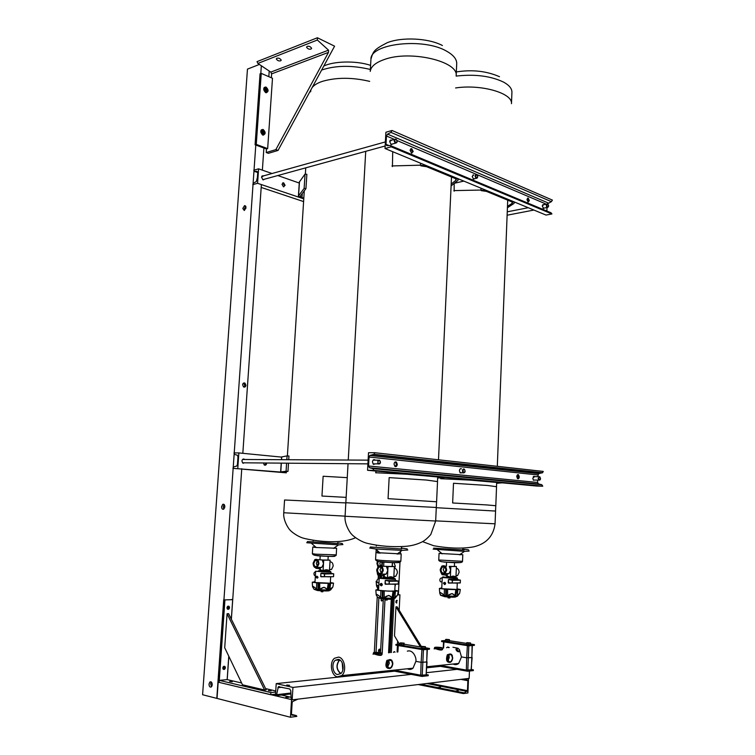 <?xml version="1.0" encoding="UTF-8"?>
<svg xmlns="http://www.w3.org/2000/svg" width="755" height="755" viewBox="0 0 755 755"><rect width="100%" height="100%" fill="white"/><g stroke="black" fill="none" stroke-linecap="round" stroke-linejoin="round"><path stroke-width="1.13" d="M314.24 546.913L312.768 547.045L316.156 547.507L336.617 548.243M338.164 543.572L307.559 541.543L306.775 542.751L338.58 544.884L342.912 544.563M342.411 543.534L337.504 542.788M328.708 585.597L328.812 584.936L329.322 585.257L328.708 585.597L328.01 590.183L328.557 590.174L329.18 585.587M331.19 583.247L313.806 582.445M315.448 588.088C313.91 586.739 312.966 586.267 312.608 586.663L314.014 589.249L317.185 589.731L315.448 588.088M331.662 588.438L328.453 590.419L327.028 589.561C325.254 586.928 322.923 586.843 320.044 589.306L318.657 590.089L317.185 589.731L318.619 589.844L318.563 582.935L318.025 582.888L317.978 590.033M330.341 582.501L333.55 583.162L330.614 583.322L329.878 589.296L332.823 587.097M332.795 587.135L332.115 587.796M312.617 586.994L312.976 586.305L316.534 588.796L316.704 582.794L312.268 582.247L315.014 581.652M320.044 589.306L324.008 587.248L327.255 589.362L328.236 583.37L319.686 583.049L319.818 589.089L318.657 590.089M329.274 584.927L329.491 583.322L328.812 584.936M316.704 582.794L318.025 582.888M316.326 588.976L317.27 589.542M318.563 582.935L319.686 583.049M327.028 589.561L327.915 590.438M328.236 583.37L329.057 583.332M329.491 583.322L330.614 583.322M328.453 590.419L330.001 589.485M314.373 582.52L313.787 582.162M315.014 581.756L314.439 582.039M331.256 582.832L330.322 582.7M329.123 589.985L330.737 589.749M319.242 589.721L327.547 590.023M318.185 563.73C317.978 560.974 316.958 559.927 315.109 560.606L313.835 563.287C314.033 566.052 315.061 567.09 316.911 566.41L318.185 563.73M317.298 560.88L316.345 563.287L317.232 566.137M323.131 590.806L322.772 591.807L321.158 591.675L321.205 590.721M316.194 576.886L316.543 576.273L317.6 578.028L318.025 577.226L317.072 576.244M315.609 571.743L315.448 571.733C313.863 572.46 313.533 573.687 314.467 575.423L315.373 575.706M329.539 569.676L331.558 569.459L333.153 566.127C333.04 563.23 331.983 561.814 329.992 561.871M326.99 569.865L326.405 569.817M318.931 563.806L317.232 567.401C314.75 568.317 313.363 566.92 313.089 563.211L314.816 559.615C317.279 558.709 318.657 560.106 318.931 563.806M323.083 570.846L323.706 560.144L330.086 560.172L329.473 570.808C327.434 569.44 325.311 569.459 323.083 570.846L320.205 569.629L320.318 567.798L321.8 567.383L323.499 563.815L322.3 560.002L323.065 560.012L317.327 559.625M318.299 568.562L315.486 567.76M319.535 567.392L319.497 568.27M328.208 556.35L327.991 560.068L323.065 560.012M325.292 569.949L327.132 570.535M320.224 569.374L319.403 569.194M317.015 576.216L317.006 578.094M330.294 583.247L330.671 576.792L320.705 576.537L324.263 576.66L324.537 573.809L333.682 573.762L324.631 573.979L324.471 576.669L333.446 576.716L321.281 576.707L320.771 576.537L320.96 573.347L324.631 573.979L321.536 573.102C327.113 573.621 330.228 573.649 330.879 573.168L330.879 573.187C330.879 573.8 327.745 573.819 321.479 573.262L321.536 573.102M328.048 570.723L328.557 570.355M330.086 560.172L328 559.965M323.706 560.144L322.3 560.002M328.331 570.261L325.084 570.006M321.309 576.858L322.168 576.726M321.96 496.044L346.139 497.375L321.96 496.044L323.14 476.245L347.253 477.66M378.755 586.229C377.226 585.134 376.481 585.002 376.518 585.814L377.321 587.664L378.661 588.032M395.025 586.097L395.705 584.153M376.547 585.956L376.981 585.106L378.765 586.003M376.953 581.463L376.15 581.265L376.934 581.086M381.247 565.929L381.992 563.872L381.596 561.909M378.264 561.541L377.651 563.447L378.5 566.071M380.331 561.795L379.869 563.447L380.378 565.608M377.226 572.649L377.689 574.933L378.717 575.046M394.657 568.298L395.299 566.118L393.94 562.579M382.483 561.984L382.134 566.127M377.859 566.656L376.915 563.372L377.415 561.38M380.718 575.593L380.728 577.396M392.487 562.541L392.289 566.354M381.728 576.565L381.058 575.574M441.958 665.872L467.656 670.487L467.619 671.242L473.347 670.591L473.376 669.845L471.346 669.487M467.656 670.487L473.376 669.845M426.632 667.807L440.495 666.354L467.619 671.242M445.525 640.504L441.637 640.816L468.704 645.1L468.676 645.846L474.376 645.355L474.404 644.61L470.497 643.996M468.704 645.1L474.404 644.61M466.609 643.383L449.385 640.674M441.637 640.816L441.609 641.542L468.676 645.846M459.389 649.63L461.475 656.916L466.684 657.803L472.149 657.482L471.111 669.609M442.892 665.882L466.363 670.091L471.101 669.789M457.757 663.532L458.257 663.758M467.383 645.638L466.684 657.803L461.475 656.916L458.7 663.437C457.049 664.768 455.161 664.966 453.047 664.023M466.363 670.091L466.684 657.803L471.856 657.567L472.101 645.553M452.934 647.233L458.077 648.281M468.194 644.6L470.478 644.411L470.535 642.93L466.958 642.637L466.562 644.345L468.194 644.6L468.26 643.118L470.214 643.147L470.157 644.638M466.628 642.864L468.26 643.118M447.073 641.259L449.367 641.08L449.433 639.627L445.931 639.343L445.497 641.014L447.073 641.259L447.139 639.806L449.074 639.844L449.008 641.297M445.563 639.56L447.139 639.806M396.064 670.685L421.969 675.64L421.932 676.423L428.236 675.706L428.264 674.932L426.15 674.526M421.969 675.64L428.264 674.932M276.217 683.615L275.443 695.846L276.613 694.685L278.359 686.72L289.741 688.966L290.769 690.665L291.147 698.13L292.176 699.847L292.94 687.409L276.217 683.615L394.582 671.176L421.932 676.423M399.999 644.081L395.922 644.402L423.215 648.989L423.177 649.762L429.453 649.224L429.491 648.451L425.386 647.762M423.215 648.989L429.491 648.451M421.262 647.082L404.095 644.213M395.922 644.402L395.884 645.157L423.177 649.762M407.322 651.169C413.164 649.196 416.769 658.2 415.863 661.361L421.12 662.305L427.056 661.937L426.131 674.791L427.311 649.413M397.055 670.685L420.724 675.206L425.867 674.876M421.932 649.555L421.12 662.305L415.863 661.361L413.023 668.184C411.343 669.581 409.436 669.779 407.313 668.779M420.724 675.206L421.12 662.305L426.707 662.041L427.047 649.432M422.857 648.441L425.367 648.234L425.442 646.676L421.724 646.374L421.214 648.167L422.857 648.441L422.932 646.893L425.008 646.922L424.942 648.479M421.281 646.62L422.932 646.893M401.556 644.874L404.076 644.676L404.151 643.156L400.518 642.854L399.971 644.61L401.556 644.874L401.632 643.345L403.689 643.383L403.614 644.912M400.046 643.081L401.632 643.345M289.618 685.332L286.749 685.012L289.618 685.332M292.176 699.847L469.148 678.367L469.45 671.035M292.94 687.409L411.258 674.375M426.273 672.724L457.039 669.336M375.575 559.634L375.952 552.603L401.207 553.925L400.858 560.965C401.094 563.494 387.57 562.277 380.142 561.616C377.425 561.38 375.905 560.72 375.575 559.634L379.699 560.267C387.211 560.993 401.415 561.456 400.858 560.965M369.705 548.026L375.707 548.989L402.056 550.367L407.813 550.027M370.356 546.998L401.679 548.979M407.285 548.951L401.273 548.045M393.534 593.59L393.638 592.892L394.138 593.232L393.534 593.59L392.798 598.47L393.346 598.441L393.997 593.581M395.563 591.08L395.629 590.58L397.205 590.929L388.891 591.184L377.358 590.183M379.529 596.252C377.632 594.647 376.537 594.194 376.245 594.883L377.623 597.403L381.398 597.988L379.529 596.252M396.413 596.28L393.232 598.706L391.854 597.809C390.146 595.044 387.702 594.959 384.531 597.545L382.993 598.385L381.398 597.988L382.964 598.111L382.898 590.778L382.304 590.731L382.257 598.319M393.232 598.706L397.564 595.082L398.262 590.995L395.45 591.174L394.799 597.705M394.808 590.325L398.262 590.995M376.292 595.251L376.773 594.336L380.699 596.997L380.888 590.627L375.848 589.985L378.595 589.287M384.531 597.545L388.806 595.384L392.081 597.601L393.091 591.24L384.135 590.91L384.286 597.318L382.993 598.385M394.091 592.883L394.327 591.184L393.638 592.892M380.888 590.627L382.304 590.731M380.473 597.186L381.492 597.79M382.898 590.778L384.135 590.91M391.854 597.809L392.694 598.724M393.091 591.24L393.893 591.193M394.327 591.184L395.45 591.174M377.859 590.268L377.349 589.9M377.821 589.797L377.925 590.278M378.585 589.4L377.887 589.759M395.629 590.58L394.808 590.476M393.912 598.234L394.997 598.319L397.564 595.082M383.644 597.979L392.345 598.3M382.426 570.402C382.124 567.364 380.916 566.278 378.802 567.156L377.528 569.902C377.83 572.951 379.048 574.026 381.171 573.139L382.426 570.402M381.228 567.213L380.039 569.883L381.247 573.073M386.928 600.027L385.427 599.951M380.482 583.719L380.058 584.549L381.218 585.54L380.105 584.559L380.482 583.719L381.596 584.719L381.218 585.54L381.719 585.531L381.105 585.616L382.124 584.7L381.077 583.643M378.708 578.802L378.472 578.774C376.887 579.547 376.566 580.859 377.509 582.7L378.793 582.841M393.846 576.735L395.837 576.254L397.413 572.847C397.319 570.082 396.271 568.553 394.27 568.27M383.266 570.487L381.586 574.159C378.736 575.348 377.104 573.904 376.698 569.817L378.406 566.137C381.237 564.957 382.851 566.41 383.266 570.487M387.428 577.934L388.013 566.571L394.355 566.561L393.789 577.849C391.76 576.405 389.637 576.433 387.428 577.934L384.182 576.612L384.286 574.668L386.135 574.111L387.815 570.459L386.418 566.41L387.183 566.41L381.549 566.127M381.511 575.414L379.161 575.159L378.519 574.244M384.201 576.348L383.134 576.122L383.2 574.866L383.172 575.706M392.355 562.541L392.156 566.458L387.183 566.41M389.41 577.028L392.005 577.717L392.647 577.264M380.982 583.606L381.502 583.417C382.606 584.342 382.568 585.144 381.369 585.823L381.011 585.644M394.771 591.071L395.12 584.21L385.041 583.974L389.004 584.134L389.269 581.105L398.404 581.067M385.041 583.974L385.22 580.586L385.899 580.331C391.543 580.869 394.676 580.897 395.309 580.406L395.309 580.406C395.365 581.057 392.213 581.086 385.852 580.501L389.269 581.105L389.231 584.144L398.272 583.974L398.413 581.133L389.155 581.274L385.899 580.331M394.355 566.561L392.166 566.344M388.013 566.571L386.418 566.41M392.524 577.216L389.07 577.141M398.149 584.125L385.399 584.134L385.22 580.586M385.692 584.323L386.484 584.181M388.07 498.649L436.598 501.782L388.07 498.649L389.155 477.613L426.339 480.038L437.532 481.577L436.598 501.782M438.759 559.993L439.051 553.406L462.796 554.708L462.513 561.305C462.862 563.645 450.839 562.503 443.6 561.928C440.307 561.616 438.693 560.974 438.759 559.993L462.513 561.314M433.134 549.111L464.495 551.358L469.11 551.084L468.468 549.8L462.645 549.187M433.748 548.13L464.08 550.046M456.209 591.863L456.303 591.212L456.737 591.524L455.529 596.431L456.615 591.854M457.587 589.513L440.712 588.636M458.946 593.958L456.52 596.412L455.435 596.677L454.727 595.818C453.283 593.222 451.028 593.137 447.951 595.572L445.733 596.29L443.147 594.355C440.854 592.543 439.759 592.298 439.872 593.628L440.675 595.421M455.907 596.658L459.672 593.288L460.305 589.457L457.917 589.598L457.313 595.723M457.03 588.872L460.305 589.457M439.882 593.666L440.439 592.562L444.261 595.063L444.431 589.089L439.391 588.466L441.788 587.852M447.951 595.572L452.018 593.534L454.925 595.62L455.85 589.655L447.564 589.344L447.706 595.355L446.422 596.101L446.356 589.23L445.79 589.183L445.705 596.035L446.45 596.346M456.7 591.203L456.917 589.608L456.303 591.212M444.431 589.089L445.79 589.183M444.044 595.233L445.733 596.29M446.356 589.23L447.564 589.344M454.727 595.818L455.435 596.677M455.85 589.655L456.539 589.617M456.917 589.608L457.917 589.598M441.779 587.937L441.08 588.277M457.643 589.06L457.03 588.985M457.577 595.223L458.219 594.61M456.511 596.223L457.303 596.318L459.672 593.288M447.083 595.978L455.142 596.271M440.533 595.233L445.016 595.799M445.856 570.129C445.525 567.279 444.317 566.259 442.232 567.081L441.005 569.657C441.335 572.516 442.543 573.526 444.638 572.696L445.856 570.129M444.497 567.033L443.204 569.648L444.572 572.734M449.725 597.922L448.026 597.866L448.074 596.912M444.478 584.389L445.45 583.54L444.431 582.53M441.354 578.009L441.175 577.99C439.75 578.774 439.486 580.019 440.401 581.727L441.42 581.841M455.992 576.122L457.577 575.612L459.097 572.422C459.031 570.063 458.106 568.638 456.341 568.156M446.686 570.204L445.054 573.64C442.251 574.763 440.627 573.413 440.184 569.572L441.835 566.127C444.62 565.023 446.233 566.382 446.686 570.204M450.367 577.188L450.829 566.533L456.407 566.524L455.954 577.113C454.161 575.763 452.302 575.782 450.367 577.188L447.149 575.952L447.224 574.13L449.046 573.611L450.669 570.185L449.263 566.382L454.378 566.448L454.538 562.73M443.94 574.885L442.071 574.697L441.109 572.856M447.158 575.706L445.969 575.48L446.007 574.527L446.035 575.442M451.83 576.433L454.019 576.99L454.736 576.49L451.481 576.584M441.996 583.294L441.911 585.229M444.317 582.501L444.818 582.332C445.912 583.2 445.884 583.945 444.714 584.578L444.365 584.436M457.002 589.504L457.285 583.087L448.243 582.851L452.141 583.002L452.368 580.151L460.361 580.067M448.243 582.851L448.385 579.67L449.027 579.434L457.436 579.557C457.511 580.123 454.699 580.133 448.998 579.595L452.368 580.151L452.349 583.011L460.286 582.851L460.408 580.189L452.264 580.312L449.027 579.434M456.407 566.524L454.378 566.335M450.829 566.533L449.263 566.382M460.173 582.992L448.621 583.011L448.385 579.67M448.866 583.171L449.536 583.039M495.761 505.737L486.758 504.925L495.771 505.708L495.063 523.81C493.421 536.088 486.362 543.742 473.885 546.79C462.834 548.857 449.423 548.498 433.653 545.723L422.621 541.646M452.641 502.972L486.73 504.925L452.641 502.972L453.51 483.266L487.532 485.465L496.545 486.72M395.903 602.33L396.073 600.886M383.002 598.819L383.257 600.055L381.596 601.027L381.077 599.819L381.652 598.658M381.256 600.65L381.502 598.79M378.444 650.546L380.199 649.281L380.662 650.206L378.916 651.707L378.444 650.546M378.585 651.301L378.916 649.442M374.32 652.395L377.236 596.695M377.623 589.315L377.698 587.881M378.17 578.83L378.368 575.008M398.366 594.685L400.008 561.965M400.414 553.726L400.471 552.584M400.48 552.509L400.527 551.509M388.985 652.754L391.703 599.083M212.23 684.851C212.089 682.378 211.306 681.425 209.881 682.001L209.012 684.068C209.154 686.54 209.937 687.494 211.362 686.918L212.23 684.851M211.315 682.02L210.636 683.907L211.56 686.729M224.82 506.85C224.735 504.755 224.046 503.925 222.744 504.349L221.621 506.671C221.696 508.766 222.395 509.597 223.697 509.163L224.82 506.85M224.169 504.548L223.197 506.756L223.848 509.049M245.97 207.663L244.526 205.653L242.808 208.456L244.261 210.466L245.97 207.663M245.734 206.247L244.309 208.918L244.544 210.343M237.58 462.353L237.778 459.635M257.408 177.387L256.341 181.568L253.68 182.984L252.793 184.616L257.587 183.305L303.774 198.848L300.811 197.848L298.423 196.007L304.133 188.41L305.048 174.046L306.86 174.301L305.945 188.665L300.235 196.168L302.028 197.555L302.293 193.412M226.991 608.115L227.217 606.954M228.038 606.171L228.548 607.53L227.491 609.143M222.791 668.09L223.055 667.061M223.961 666.25L224.377 667.533L223.216 669.251M243.827 387.07L244.894 385.371L243.506 383.106M242.6 384.767C242.931 383.172 243.723 382.625 244.979 383.144L245.932 385.295C245.602 386.9 244.809 387.438 243.544 386.919L242.6 384.767M262.334 134.815L262.712 133.71L260.881 130.757M261.126 130.209L263.684 133.39L262.731 135.032M265.345 92.421L265.637 91.459L263.788 88.467M264.014 87.854L266.609 91.1L265.779 92.638M259.38 64.449L247.461 69.12L202.595 694.732L217.034 698.432L255.794 145.036M260.796 73.546L261.343 65.761M227.208 679.613L228.822 656.303M231.37 619.26L241.76 468.751M242.827 453.311L261.381 184.588M262.372 170.149L263.901 148.027M268.827 76.68L269.214 71.036M286.324 472.432L282.521 472.017L287.976 471.384L288.495 463.192M288.712 459.719L288.948 456.02L287.06 455.897L286.825 459.71M237.778 468.421L238.854 452.925L233.993 452.925L234.682 454.444L237.278 455.19L237.976 456.709L237.429 464.608L236.711 466.043L233.625 466.92L232.908 468.345L286.324 472.507L280.643 471.913L286.079 471.262L286.598 463.174M286.079 471.262L287.976 471.384M281.606 456.954L287.06 455.897M244.733 459.493L244.516 459.295C243.176 458.653 242.317 459.219 241.921 460.994L242.704 462.994L244.677 462.815M244.12 459.493L243.346 459.012M263.448 462.975L264.231 464.938C265.515 465.533 266.336 464.967 266.704 463.249L266.704 463.004M264.731 465.184L266.09 462.994M241.742 469.091L286.305 472.838M238.854 452.925L281.596 457.105M243.27 463.277L244.063 462.806M496.648 483.162L500.612 482.794L468.94 480.01M440.712 477.849L441.033 478.783M496.639 483.332L502.141 482.832L475.98 480.397L440.675 478.698M437.664 477.783L441.298 477.273L405.501 474.121M375.707 471.054L376.113 472.847M437.655 478L444.299 477.67L442.855 477.302L413.042 474.527L375.613 472.743M374.442 463.929L373.734 464.438M375.226 463.938L373.253 464.146L372.451 461.881C372.828 459.87 373.697 459.229 375.037 459.946L375.254 460.182M534.615 480.048L533.474 480.227L532.737 478.198L534.634 476.622M517.656 474.687L518.515 476.811L517.628 478.708M519.27 476.83C519.053 478.443 518.468 479.048 517.515 478.632L516.769 476.575C516.986 474.961 517.571 474.357 518.525 474.763L519.27 476.83M395.29 461.909L396.507 464.4L395.252 466.571M397.29 464.41C396.941 466.354 396.12 466.996 394.837 466.316L394.034 464.07C394.384 462.126 395.205 461.494 396.488 462.154L397.29 464.41M461.456 472.894L460.191 472.885L459.408 470.733C459.682 468.968 460.371 468.345 461.465 468.864L461.484 468.883M367.562 470.289L373.867 470.384L372.913 468.628L369.525 467.741L368.572 465.995L369.063 457.03L369.837 455.463L374.036 454.293L374.81 452.717L368.516 452.726L367.562 470.289L536.692 486.05L542.769 486.201L541.807 484.719L538.523 483.936L537.579 482.454L537.654 480.105M374.81 452.717L543.27 471.422L542.562 472.724L538.541 473.649L537.777 476.679M373.772 459.663L374.471 460.173M460.456 468.713L461.465 468.864M373.867 470.384L542.769 486.201M303.821 198.159L302.028 197.555M304.133 188.41L305.945 188.665M299.32 182.097L305.048 174.046M263.523 175.887L261.523 177.236L263.023 179.822L264.495 179.199M262.919 176.057L262.24 175.868M285.088 185.324L283.625 182.795L281.993 184.258L283.436 186.787L285.088 185.324M283.776 186.844L284.484 185.475L282.691 182.899M261.183 187.419L303.604 201.585M257.587 183.305L258.597 168.827L272.017 173.518M277.793 175.537L299.263 183.04M258.597 168.827L253.803 170.205L254.492 171.394L257.049 171.347L257.748 172.546L257.228 179.926M263.41 179.879L263.891 179.369M507.464 206.398L512.107 203.331L512.569 202.689L511.465 201.698L486.494 191.402L481.19 190.628M454.161 183.446L454.151 191.185M507.407 207.776L513.806 203.576L514.419 202.718L512.956 201.396L487.994 191.081L480.916 190.052L453.83 190.609M451.179 184.107L455.907 180.247L456.275 179.633L454.925 178.388L426.594 166.704L420.856 165.845M392.723 151.698L392.421 166.6M451.094 185.909L457.738 180.52L458.238 179.699L456.435 178.038L428.123 166.336L420.45 165.185L391.968 165.94M411.966 149.82L410.144 149.877M391.883 144.139L391.477 144.649M392.647 143.931L391.184 144.573L389.665 141.61L391.656 140.166M543.524 208.201L542.232 206.011L543.694 204.709M544.27 208.059L543.336 208.446M527.434 198.225L528.604 200.726L528.113 202.057M529.34 200.575L528.094 202.047L526.952 199.565L528.198 198.084L529.34 200.575M410.711 148.792L412.428 151.746L411.805 153.199M413.183 151.538L411.569 153.133L410.107 150.236L411.72 148.65L413.183 151.538M474.546 178.803L473.498 179.124L472.205 176.453L473.744 174.981M385.022 148.518L391.184 146.829L390.25 145.498L386.928 145.639L386.003 144.318L386.456 136.013L387.551 134.126L390.958 132.38L392.062 130.483L385.899 132.248L385.022 148.518L546.016 215.062L551.933 213.958L550.999 212.768L390.873 145.762M392.062 130.483L552.405 200.103L551.376 201.661L547.224 203.944M390.297 140.147L390.882 140.373M543.43 204.548L542.958 204.85M391.184 146.829L551.933 213.958M546.884 211.051L547.007 207.531M285.796 697.365L288.825 697.271L285.796 697.365M291.808 699.659L217.94 682.105L216.798 698.366L290.467 717.25L296.828 716.382L296.366 715.589L291.911 715.108L291.439 714.315L292.166 702.424L292.751 701.489L297.857 699.158M291.109 697.318L281.455 695.034M291.543 699.696L290.467 717.25M455.869 690.976L458.285 690.514L455.869 690.976M438.23 687.465L440.627 687.012L438.23 687.465M464.004 678.99L467.524 680.01L467.864 680.689L467.449 690.655L463.381 693.571L467.921 692.948L468.515 678.443M463.381 693.571L418.185 684.558M380.435 652.679L373.923 652.716L380.435 652.679M373.517 652.669L374.725 653.283C378.538 653.764 381.011 653.764 382.143 653.264L382.077 654.151C380.898 655.331 378.444 655.113 374.716 653.49L373.376 653.726M392.543 663.796C391.807 667.467 390.344 668.656 388.145 667.363L387.258 664.306C387.957 660.738 389.382 659.511 391.543 660.634L392.543 663.796M388.787 660.729L389.316 663.22L387.73 666.769M387.334 665.533L387.995 661.739M388.665 660.842L389.184 663.23L387.655 666.618M388.466 668.298L387.107 667.656L386.664 664.306L387.664 660.181L390.014 659.54M440.939 647.507L434.965 647.497L440.939 647.507M434.578 647.469L435.899 648.054L442.704 648.083L442.647 648.989C441.609 649.942 439.353 649.696 435.89 648.243L434.446 648.479M338.41 659.389C343.091 659.936 344.912 670.213 340.882 673.517L337.56 674.526C332.728 673.866 331.134 663.201 335.39 660.2L338.41 659.389M342.798 670.138L342.232 662.909M340.892 673.498C336.513 669.77 336.013 665.372 339.382 660.314L339.844 659.974M452.462 657.954C451.877 661.276 450.622 662.437 448.706 661.408L447.791 658.407C448.347 655.161 449.574 653.981 451.462 654.868L452.462 657.954M448.904 655.283L449.272 657.426L448.13 660.512M447.791 658.766L448.074 656.831M448.8 655.406L449.159 657.435M448.866 662.163L447.658 661.691L447.243 658.398L448.036 654.538L450.112 653.953M342.317 663.116L342.855 669.921M450.414 653.934L447.337 654.745C445.875 659.464 446.422 661.965 448.989 662.239M390.439 659.54L386.89 660.399C385.182 665.344 385.767 668.015 388.646 668.401M337.428 676.829L341.647 675.612C347.036 671.431 344.705 657.794 338.542 657.105L334.493 658.256C329.086 662.295 331.2 675.952 337.428 676.829M434.106 648.856L435.578 648.734C440.41 650.47 442.77 650.461 442.656 648.724M372.998 654.132L374.367 654.009C379.567 655.897 382.143 655.85 382.096 653.877M340.694 673.677C336.249 669.638 335.824 665.08 339.391 660.002L339.608 659.832M388.495 668.335L387.834 667.816C389.297 669.062 390.694 668.656 392.034 666.59M264.618 690.004L266.204 689.825L228.623 613.673L227.066 613.74L224.707 647.724L242.487 684.785L264.618 690.004L227.066 613.74M229.624 681.491L232.285 681.774L229.624 681.491M268.327 690.598L271.13 690.91L268.327 690.598M224.924 599.895L223.706 599.706L217.94 682.105L270.734 694.723L270.875 692.58L219.299 680.368L219.158 682.397L224.924 599.895L232.672 599.668L231.323 619.157M275.547 694.175L270.734 694.723M241.628 682.992L227.151 679.604L219.299 680.368M275.679 692.042L270.875 692.58M275.745 690.976L265.6 688.607M228.152 606.265L228.312 607.492L227.387 609.049C228.435 609.663 229.152 609.209 229.529 607.69L229.133 606.425C228.085 605.812 227.368 606.265 226.981 607.784L227.378 609.049M223.82 666.306L224.141 667.477L223.112 669.138M222.791 667.967L223.14 669.166C224.207 669.827 224.952 669.355 225.368 667.75L225.018 666.552C223.952 665.891 223.216 666.372 222.791 667.967M231.455 599.489L232.672 599.668M228.765 656.199L227.151 679.604M399.433 644.119L394.497 635.87L395.95 606.841L420.431 646.941M421.394 646.554L397.083 606.793L395.95 606.841M393.449 652.367L394.27 651.65L395.025 652.226M396.705 603.103L396.847 600.31L396.705 603.103M390.127 652.65L392.836 598.97M397.63 594.704L399.942 594.827L399.178 610.21M396.29 600.593L396.035 602.66M397.64 641.127L397.479 644.279M397.423 645.421L397.092 652.056M397.592 594.893L399.942 594.827M394.082 598.724L391.373 652.547M266.298 92.761C267.383 90.789 266.93 89.052 264.92 87.571L264.325 87.42M265.722 92.62C263.136 90.005 263.118 88.127 265.656 87.004L266.109 87.136C268.686 89.77 268.704 91.638 266.156 92.742L265.722 92.62M263.278 135.173C264.495 133.163 264.061 131.408 261.976 129.898L261.475 129.775M262.787 135.051C260.126 132.352 260.164 130.483 262.9 129.426L263.174 129.511C265.826 132.229 265.779 134.097 263.033 135.126L262.787 135.051M267.666 148.612L272.489 78.265L261.239 73.386L256.266 144.394L267.666 148.612L266.468 148.98L266.222 152.529L268.402 153.322L278.038 150.434L334.578 46.178L317.393 37.75L257.03 61.636L257.88 63.439L270.8 72.103L271.63 73.877L271.356 77.784M261.239 73.386L260.05 73.839L255.077 144.771L266.468 148.98M256.266 144.394L255.077 144.771M279.142 58.305L277.897 58.107M276.887 58.258L276.283 58.909C277.349 60.589 278.803 61.221 280.634 60.825L281.247 60.164C280.171 58.494 278.718 57.852 276.887 58.258M309.748 46.508L307.964 46.234M307.209 46.395L306.53 47.121C307.625 48.858 309.097 49.509 310.956 49.075L311.636 48.339C310.541 46.602 309.069 45.951 307.209 46.395M266.222 152.529L275.858 149.622L278.038 150.434M275.858 149.622L328.491 52.378L328.529 50.16L317.364 40.024L317.393 37.75M459.266 651.235L458.738 651.81L457.577 651.537L456.416 650.47L455.935 649.253L456.954 648.007L456.464 648.677L458.096 650.961L459.266 651.235L459.748 650.565L459.276 649.347L456.954 648.007M456.416 650.47L456.935 649.895M455.935 649.253L456.464 648.677M457.577 651.537L458.096 650.961M449.234 647.554L447.857 646.988L448.262 647.639M446.545 647.724L447.857 646.988M283.757 512.758L345.073 516.146M312.108 87.618C313.995 85.126 317.402 83.041 322.319 81.38C336.4 77.274 352.189 77.274 369.686 81.38M310.598 91.827L310.956 89.741M316.713 555.68C323.404 556.341 336.975 556.709 334.503 556.171M315.75 554.189L336.239 554.868C336.787 557.303 323.272 556.095 316.194 555.463C314.08 555.312 312.806 554.717 312.372 553.679L315.75 554.189M333.559 548.3L335.192 548.177L334.984 547.328M314.193 547.309L316.062 547.422M312.372 553.66L312.768 547.045M317.166 590.467C322.262 591.146 332.143 591.09 328.538 590.41M316.647 589.74L316.137 589.778M316.845 590.24L318.053 590.438M316.156 577.094L317.27 577.226L316.156 577.094M316.543 576.273L316.118 577.084L317.109 578.037L316.194 577.443M323.225 570.771L328.633 571.167C331.436 571.516 331.388 571.714 328.472 571.762L317.949 571.233M318.223 571.035L329.926 571.724M327.311 570.695L330.945 571.988L328.623 572.196L315.637 571.233L314.958 582.586M318.77 570.648L322.942 570.761M320.705 576.537L320.894 573.338M333.559 576.575L333.71 573.894L333.502 576.697L322.611 576.735M333.71 573.894L330.879 573.187L330.945 572.007M321.63 70.055C335.748 65.317 351.99 65.119 370.356 69.46M284.569 499.98L345.828 502.924M379.935 576.442L381.048 576.556L379.935 576.442L380.303 575.669L381.256 576.565L380.888 577.33L379.935 576.433M468.817 645.836L467.807 670.166M443.949 641.91L443.581 648.045M423.432 649.744L422.234 675.281M398.3 645.572L397.866 651.99M276.613 694.685L290.883 693.033M277.868 687.692L282.153 687.229M345.073 516.26L435.673 521.016L436.56 501.764L436.296 507.464L345.837 502.726L348.046 463.702L345.073 516.269C344.195 524.499 350.952 534.134 351.509 534.012C351.5 534.7 359.739 541.741 367.883 543.468C379.614 546.167 391.751 547.149 404.321 546.422C411.116 546.063 417.279 544.43 422.809 541.533C425.291 540.089 427.943 537.758 430.775 534.54L435.673 521.016M370.903 59.824L370.252 71.404C370.856 66.553 375.565 62.58 384.361 59.494C410.333 49.849 458.983 61.438 456.152 75.877L456.718 63.694C456.832 59.201 453.462 55.03 446.601 51.18C423.517 37.41 370.101 43.573 370.941 59.23C373.225 51.047 374.14 49.462 387.192 42.733C401.537 36.853 428.406 37.995 442.402 45.508M380.662 561.833C387.976 562.56 401.556 562.919 399.027 562.333M377.425 551.197L378.529 551.622M397.177 553.991L399.688 553.859M377.453 552.905L379.982 553.085M381.247 598.753C386.664 599.47 396.366 599.432 393.138 598.715M375.848 589.985L376.16 594.638L377.623 597.403L380.52 598.441C386.183 599.423 391.014 599.385 394.997 598.319L395.252 597.96M380.114 584.559C380.473 585.729 380.888 585.776 381.369 584.7C381.001 583.54 380.586 583.492 380.114 584.559M387.655 577.811L392.591 578.198C395.771 578.575 395.941 578.811 393.081 578.896L381.936 578.339C378.784 577.952 378.661 577.717 381.558 577.641M382.313 578.047L394.412 578.849M391.052 577.745L395.375 579.132L393.251 579.359L379.17 578.273L378.538 590.353M384.37 576.641L382.851 577.641L387.183 577.783M398.413 581.133L395.309 580.378M398.376 580.982L398.272 583.955M455.605 87.957C481.322 84.003 512.843 93.233 511.475 103.68L511.918 92.478M435.682 520.865L495.063 523.819M444.016 562.097L460.805 562.588M459.616 554.736L461.362 554.632L461.031 553.755M444.657 596.705C451.49 597.309 455.237 597.356 455.916 596.837M439.391 588.466L439.731 592.996L440.844 595.374L444.082 596.469C449.357 597.337 453.764 597.29 457.303 596.318L457.511 596.025M443.534 583.398L444.77 583.53L443.534 583.398L443.874 582.615L444.988 583.549L444.629 584.313L443.515 583.398M450.48 577.122L454.538 577.443C457.719 577.802 458.077 578.019 455.605 578.094L445.186 577.566C442.024 577.207 441.703 576.99 444.214 576.914M453.944 576.99L457.483 578.349L455.784 578.528L442.251 577.49L441.741 588.787M445.497 577.311L454.67 577.849M445.96 576.933L450.216 577.103M460.408 580.189L457.436 579.51M436.286 507.7L495.554 511.059L495.771 505.708M456.143 76.095C474.98 73.952 490.835 75.981 503.689 82.172C509.172 85.221 511.918 88.552 511.928 92.138M382.209 653.339L385.012 598.989M380.539 652.622L380.643 650.697M380.662 650.206L383.257 600.055M383.285 599.564L383.314 598.847M376.037 652.301L378.868 598.035M211.995 685.965L212.164 683.662M224.584 507.945L224.745 505.727M245.743 208.729L245.894 206.672M284.446 472.271L284.475 471.781M280.784 471.875L281.341 463.126M281.568 459.691L281.747 456.879M372.913 468.628L541.807 484.719M369.525 467.741L538.523 483.936M368.572 465.995L537.579 482.454M369.063 457.03L537.834 474.952M370.195 455.303L538.881 473.517M373.678 454.453L542.213 472.866M298.574 195.677L299.48 181.634M254.492 171.394L257.748 172.527M481.001 188.184L480.916 190.052M512.154 202.076L512.107 203.331M420.544 163.203L420.45 165.185M455.963 179.011L455.907 180.247M386.003 144.318L388.967 145.555M386.456 136.013L394.393 139.401M396.979 140.505L546.365 204.19M387.551 134.126L548.13 202.953M390.958 132.38L551.376 201.661M296.366 715.589L291.439 714.343M464.334 679.481L462.626 679.16M467.864 680.689L460.88 679.377M467.449 690.655L429.435 683.19M467.043 691.429L426.839 683.501M463.787 692.797L420.771 684.238M374.82 653.16C372.847 652.282 374.82 652.112 380.718 652.65C382.719 653.528 380.746 653.698 374.82 653.16M392.751 662.446L391.694 660.163C389.231 658.86 387.608 660.257 386.805 664.334L387.834 667.816C390.373 669.241 392.043 667.892 392.855 663.758L391.694 660.163M386.975 664.334C389.221 658.52 391.166 658.332 392.817 663.768C390.599 669.581 388.646 669.779 386.975 664.334M435.975 647.932C433.814 647.139 435.55 646.988 441.184 647.488C443.383 648.281 441.647 648.432 435.975 647.932M452.471 655.991L451.565 654.406C449.414 653.386 448.017 654.717 447.385 658.426L448.432 661.842C449.546 662.777 450.65 662.512 451.735 661.05M447.545 658.426C449.499 652.981 451.226 652.811 452.707 657.926C450.763 663.381 449.036 663.551 447.545 658.426M317.364 40.024L257.88 63.439M328.529 50.16L270.8 72.103M328.491 52.378L271.63 73.877M379.774 463.674L380.19 462.664M380.199 461.522L379.52 460.201L377.877 460.267L377.925 463.957L379.586 463.891M378.359 460.635C380.105 460.323 380.567 461.286 379.727 463.532C377.981 463.853 377.528 462.881 378.359 460.635M540.089 477.264L539.665 476.707L538.173 478.396L538.825 480.133L540.08 479.614M538.692 478.406C539.278 476.509 539.853 476.528 540.42 478.443C539.834 480.34 539.259 480.331 538.692 478.406M476.943 178.237L477.519 177.302M477.047 175.047L475.877 174.49C474.829 175.717 474.97 176.972 476.301 178.265L476.849 178.284M476.273 174.801C477.67 175.387 477.934 176.396 477.056 177.831C475.659 177.246 475.395 176.236 476.273 174.801M463.768 472.923L464.778 471.969M464.797 469.893L463.674 468.902C462.268 469.742 462.088 471.007 463.126 472.715L463.73 472.923M463.985 469.308C465.307 470.327 465.325 471.403 464.032 472.526C462.711 471.507 462.692 470.44 463.985 469.308M547.894 204.407L547.394 203.982C546.337 204.077 546.091 205.011 546.648 206.776L547.309 207.474L548.29 206.766M548.224 204.831C548.611 206.889 548.234 207.446 547.082 206.511C546.695 204.454 547.073 203.897 548.224 204.831M395.799 139.128L395.639 139.052C393.799 139.581 393.704 140.921 395.346 143.072L397.007 141.732M396.507 139.817L396.064 139.307M396.064 139.439C397.404 141.289 397.281 142.336 395.705 142.591C394.365 140.741 394.488 139.684 396.064 139.439M284.569 499.961L283.757 512.768C282.832 521.035 289.873 530.576 290.298 530.274C290.637 531.114 297.442 536.711 303.972 538.334C316.609 541.495 341.336 544.308 355.548 537.702M314.184 545.79L314.316 546.601M287.381 455.916L304.284 190.817L287.381 455.916M305.35 174.084L305.756 167.846L305.35 174.084M310.701 90.204L310.654 91.006M336.239 554.868L336.617 548.253M333.446 548.375L338.58 544.884M316.222 547.507L311.692 543.534M314.75 546.28L314.203 547.13M333.55 583.162L332.851 587.041L330.539 590.033C326.66 591.08 321.96 591.127 316.43 590.165L314.014 589.249L312.523 586.503L312.268 582.247M314.533 582.001L314.561 582.539M316.987 560.606L315.109 560.606M331.558 569.459L329.548 569.468M317.232 567.401L321.8 567.383M315.939 568.307L319.44 568.685M320.195 555.944L319.969 559.644M319.488 567.76L319.403 569.204M314.467 575.423L315.382 575.537M333.502 576.697L333.682 573.762M330.671 576.792L327.311 576.773M323.791 66.053C333.229 61.287 355.605 60.343 370.592 65.355M313.146 540.806L313.174 540.287M376.009 552.556L376.198 549.027M378.642 588.381L376.518 585.814L376.15 581.265M380.303 575.669L379.888 576.433L380.888 577.33M378.887 574.857L378.689 578.802M393.185 577.518L393.147 578.283M377.689 574.933L378.878 575.065M471.328 669.723L472.328 645.534M443.591 641.854L443.157 648.083M397.961 645.506L397.47 652.018M276.132 695.648L290.93 693.939M278.359 686.72L279.416 686.597M437.494 481.511L437.702 476.943L437.494 481.511M438.495 459.795L451.509 176.981L438.495 459.795M377.311 550.622L377.632 552.773M348.253 460.04L365.722 151.34L348.253 460.04M397.073 554.066L402.056 550.367M380.199 553.179L375.707 548.989M378.557 551.782L377.472 552.688M377.934 589.731L377.972 590.287M381.143 567.147L378.802 567.156M387.192 600.093L387.239 599.111M395.837 576.254L393.865 576.273M381.586 574.159L386.135 574.111M379.161 575.159L383.162 575.584M395.375 579.142L395.309 580.406M383.861 562.088L383.653 566.127M377.509 582.7L378.925 582.86M385.163 599.989L385.21 598.998M398.215 584.106L386.938 584.2M395.12 584.21L392.185 584.219M376.301 545.988L376.339 545.204M401.537 547.309L401.575 546.573M496.507 486.654L496.677 482.426L496.507 486.654M497.309 466.326L507.709 200.15L497.309 466.326M459.512 554.812L464.495 551.358M442.26 553.868L437.579 549.885M443.874 582.615L443.478 583.388L445.054 584.304L444.478 584.398M444.431 567.081L442.232 567.081M449.942 597.979L449.98 597.026M457.577 575.612L456.011 575.631M445.054 573.64L449.046 573.611M442.071 574.697L445.978 575.093M457.483 578.349L457.436 579.557M446.554 562.296L446.384 566.118M444.94 566.127L446.535 566.118M440.401 581.727L442.052 581.907M460.229 582.973L449.961 583.058M460.352 580.048L460.323 582.851M457.285 583.087L454.906 583.077M456.341 71.933C472.101 69.432 486.484 71.027 499.489 76.699M495.808 505.708L496.545 486.692M379.397 649.14L380.199 649.281M388.551 652.792L391.269 599.121M211.107 681.878L209.881 682.001M224.027 504.416L222.744 504.349M245.554 205.973L244.526 205.653M224.037 666.335L225.018 666.552M244.979 383.144L243.789 383.229M261.721 130.219L260.994 130.455M264.505 87.844L263.91 88.061M280.643 471.913L281.209 463.126M281.436 459.682L281.615 456.935M369.837 455.463L538.541 473.649M374.036 454.293L542.562 472.724M396.488 462.154L395.705 462.154M518.525 474.763L517.76 474.753M534.417 476.414L533.662 476.396M298.423 196.007L299.329 181.983M262.617 175.924L263.221 175.755M283.021 182.955L283.625 182.795M514.448 202.01L514.419 202.718M458.276 178.793L458.238 179.699M473.621 174.924L472.866 175.103M411.72 148.65L410.956 148.858M528.198 198.084L527.452 198.235M391.354 140.005L390.58 140.222M464.183 679.396L462.796 679.141M467.675 680.095L465.089 679.604M373.574 652.594L373.329 653.896M434.625 647.403L434.436 648.545M451.565 654.406L452.736 657.916C452.094 661.663 450.659 662.975 448.432 661.842L448.876 662.182M339.382 660.314L340.212 660.238M341.647 675.612L413.023 668.184M426.707 666.769L458.7 663.437M387.759 668.317L388.381 668.25M448.121 662.182L448.781 662.116M449.697 654.642L451.462 654.868M339.391 660.002L335.39 660.2M434.946 648.79L434.955 648.196M389.363 660.323L391.543 660.634M373.895 654.056L373.904 653.424M229.133 606.425L227.906 606.227M397.272 600.461L396.583 600.376M394.752 651.82L394.082 651.697M265.656 87.004L264.467 87.438M262.9 129.426L261.711 129.822M379.52 460.201C380.614 461.598 380.69 462.787 379.756 463.787L373.036 463.919M242.487 462.796L367.902 463.872M242.553 459.484L368.11 460.144M373.064 460.163L377.962 460.191M539.665 476.707L540.486 478.443C540.571 479.661 540.023 480.227 538.825 480.133L533.247 480.02M516.788 476.311L518.496 476.339M533.275 476.603L538.844 476.698M476.414 174.509C477.972 175.622 478.16 176.859 476.981 178.199L473.215 178.973M454.35 183.267L463.853 181.106M464.268 469.119C465.486 471.082 465.354 472.328 463.891 472.866L459.965 472.668M543.072 208.286L547.309 207.474C548.621 207.059 548.932 206.153 548.253 204.737M507.247 211.825L528.255 207.719M542.505 204.945L546.743 204.114M507.115 215.213L533.898 210.06M548.234 204.699L547.394 203.982M390.882 144.413L395.497 143.148C397.489 142.686 397.668 141.383 396.035 139.222M261.759 176.377L385.38 141.912M389.901 140.656L394.506 139.364M262.721 179.69L385.154 145.989M386.617 145.592L388.089 145.186"/></g></svg>
